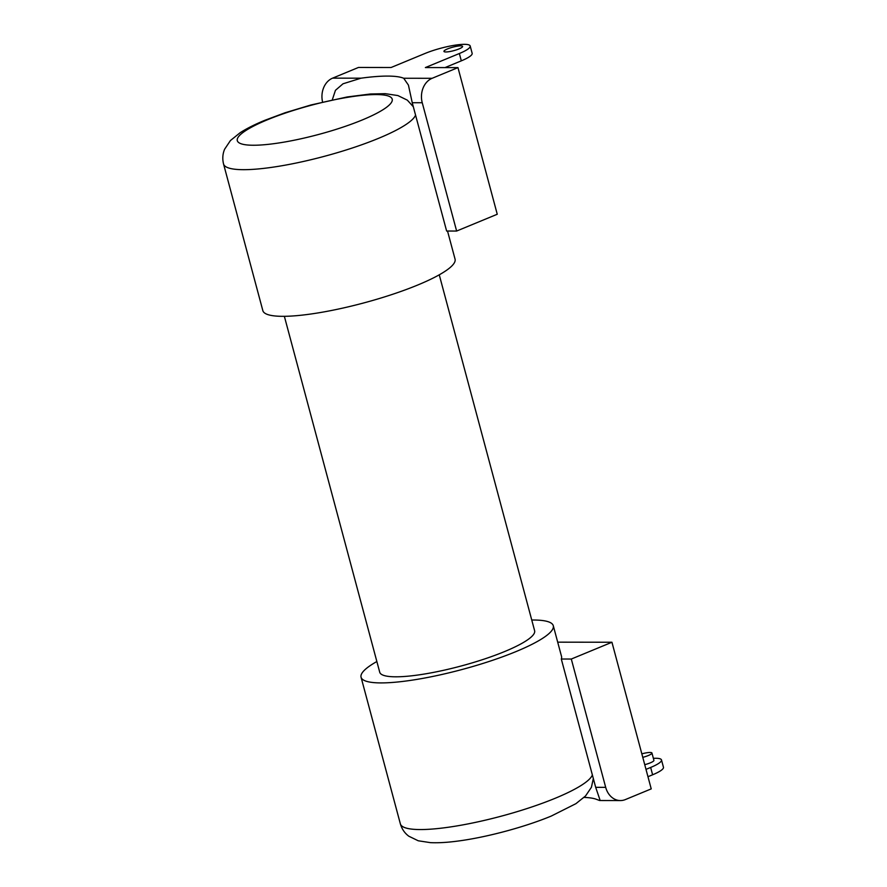 <?xml version="1.0" encoding="UTF-8"?>
<svg xmlns="http://www.w3.org/2000/svg" width="887" height="887" viewBox="0 0 887 887"><rect width="100%" height="100%" fill="white"/><g stroke="black" fill="none" stroke-linecap="round" stroke-linejoin="round"><path stroke-width="1.33" d="M644.749 764.683A9.657 1.818 -15 0 0 650.293 762.853A9.657 1.818 -15 0 0 653.907 760.347L651.945 753.019A9.657 1.818 165 0 1 648.33 755.524A9.657 1.818 165 0 1 642.776 757.354M641.844 753.85A9.657 1.818 165 0 1 651.945 753.019M653.364 758.341A28.983 5.444 -15 0 1 661.491 759.926A28.983 5.444 -15 0 1 650.648 767.455L646.002 769.373M557.69 642.166L611.941 642.243L651.224 788.887L625.368 799.575A19.326 15.567 -89.9 0 1 620.434 800.562A19.326 15.567 -89.9 0 1 605.688 787.346L595.687 787.334L599.911 799.73L599.679 800.529L596.962 799.531A99.499 18.694 -15 0 0 584.067 797.413M661.491 759.926L663.454 767.255A28.983 5.444 165 0 1 652.621 774.783L647.965 776.713M611.941 642.243L571.306 659.041L605.688 787.346M571.306 659.041L561.305 659.03L595.687 787.334M561.305 659.03A99.499 18.694 -15 0 0 561.515 656.413L553.288 625.712A99.499 18.694 165 0 1 516.079 651.557A99.499 18.694 165 0 1 416.979 679.387A99.499 18.694 165 0 1 361.064 677.224A99.499 18.694 165 0 1 376.864 661.525M447.558 48.896A9.657 1.818 -15 0 0 443.943 51.413A9.657 1.818 -15 0 0 449.376 51.623A9.657 1.818 -15 0 0 459 48.918A9.657 1.818 -15 0 0 462.604 46.412A9.657 1.818 -15 0 0 457.182 46.202A9.657 1.818 -15 0 0 447.558 48.896M322.591 102.027A19.326 15.567 -89.9 0 1 332.603 78.145L358.459 67.456L391.056 67.512L425.039 53.464A28.983 5.444 165 0 1 453.9 45.359A28.983 5.444 165 0 1 470.188 45.991A28.983 5.444 165 0 1 459.355 53.519L425.372 67.567L457.969 67.612L432.113 78.3A19.326 15.567 90.1 0 0 422.245 102.737L412.244 102.726L408.43 85.108L403.696 78.256A99.499 18.694 -15 0 0 361.009 78.189L343.014 83.788L335.441 90.319L332.303 99.832M470.188 45.991L472.15 53.32A28.983 5.444 -15 0 1 461.318 60.848L444.997 67.589M457.969 67.612L497.252 214.255L456.628 231.041L446.627 231.03L412.244 102.726M456.628 231.041L422.245 102.737M439.253 274.815L534.617 630.712A80.174 15.057 165 0 1 504.648 651.546A80.174 15.057 165 0 1 424.784 673.965A80.174 15.057 165 0 1 379.725 672.224L284.361 316.315M447.525 231.03L455.053 259.126A99.499 18.694 165 0 1 417.855 284.971A99.499 18.694 165 0 1 318.755 312.801A99.499 18.694 165 0 1 262.84 310.627L223.546 163.984A99.499 18.694 165 0 0 279.46 166.157A99.499 18.694 165 0 0 378.561 138.328A99.499 18.694 165 0 0 415.559 115.099M531.756 620.024A99.499 18.694 165 0 1 553.288 625.712M650.648 767.455L652.621 774.783M403.696 78.256L432.113 78.3M332.603 78.145L361.009 78.189M461.318 60.848L459.355 53.519M362.206 119.989A80.174 15.057 -15 0 0 376.066 94.565A80.174 15.057 -15 0 0 267.275 119.834A80.174 15.057 -15 0 0 253.427 145.246A80.174 15.057 -15 0 0 362.206 119.989M361.064 677.224L400.359 823.857A99.499 18.694 -15 0 0 456.273 826.03A99.499 18.694 -15 0 0 555.373 798.2A99.499 18.694 -15 0 0 592.372 774.961M620.434 800.562L599.679 800.529M223.546 163.984C222.282 158.795 222.648 153.861 224.644 149.182L230.454 140.523L240.189 132.684C246.774 128.471 254.979 124.346 264.814 120.31L285.015 112.782L311.104 104.932L347.172 96.96L370.356 94L385.257 93.667L397.886 95.563L407.321 100.142L413.331 106.762M593.325 778.531L591.418 787.29L585.553 795.949L575.907 803.677L551.315 816.04C524.749 827.094 486.508 837.339 457.98 841.053C447.436 842.473 438.267 843.005 430.461 842.65L418.232 840.776L408.829 836.219C404.694 833.159 401.878 829.046 400.359 823.857"/></g></svg>
